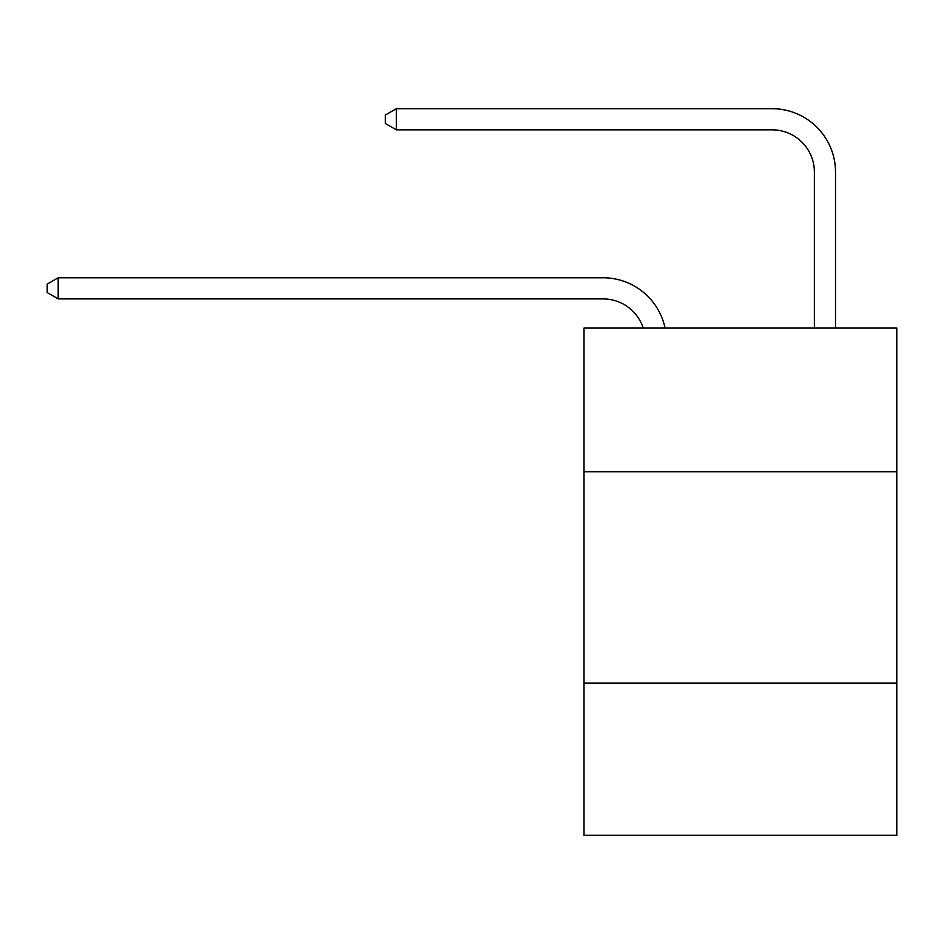 <?xml version="1.0" encoding="UTF-8"?>
<svg xmlns="http://www.w3.org/2000/svg" width="944" height="944" viewBox="0 0 944 944"><rect width="100%" height="100%" fill="white"/><g stroke="black" fill="none" stroke-linecap="round" stroke-linejoin="round"><path stroke-width="1.42" d="M896.8 471.788L896.8 328.075L584.017 328.075L584.017 471.788L896.8 471.788L896.8 835.298L584.017 835.298L584.017 471.788M896.8 683.137L584.017 683.137M814.377 328.075L814.377 172.103A42.268 42.268 89.5 0 0 772.109 129.835L396.338 129.835L385.353 123.499L385.353 115.038L396.338 108.702L772.109 108.702A63.401 63.401 -90.5 0 1 835.511 172.103L835.511 328.075M814.377 172.103A42.268 42.268 89.5 0 0 772.109 129.835A42.268 42.268 89.5 0 1 814.377 172.103A42.268 42.268 89.5 0 0 772.109 129.835A42.268 42.268 89.5 0 1 814.377 172.103A42.268 42.268 89.5 0 0 772.109 129.835A42.268 42.268 89.5 0 1 814.377 172.103A42.268 42.268 89.5 0 0 772.109 129.835A42.268 42.268 89.5 0 1 814.377 172.103A42.268 42.268 89.5 0 0 772.109 129.835A42.268 42.268 89.5 0 1 814.377 172.103A42.268 42.268 89.5 0 0 772.109 129.835A42.268 42.268 89.5 0 1 814.377 172.103A42.268 42.268 89.5 0 0 772.109 129.835A42.268 42.268 89.5 0 1 814.377 172.103A42.268 42.268 89.5 0 0 772.109 129.835A42.268 42.268 89.5 0 1 814.377 172.103A42.268 42.268 89.5 0 0 772.109 129.835A42.268 42.268 89.5 0 1 814.377 172.103M643.218 328.075A42.268 42.268 -46.2 0 0 603.027 298.906L58.186 298.906L47.2 292.569L47.2 284.12L58.186 277.772L603.027 277.772A63.401 63.401 133.8 0 1 665.072 328.075M58.186 277.772L58.186 298.906M396.338 108.702L396.338 129.835"/></g></svg>
